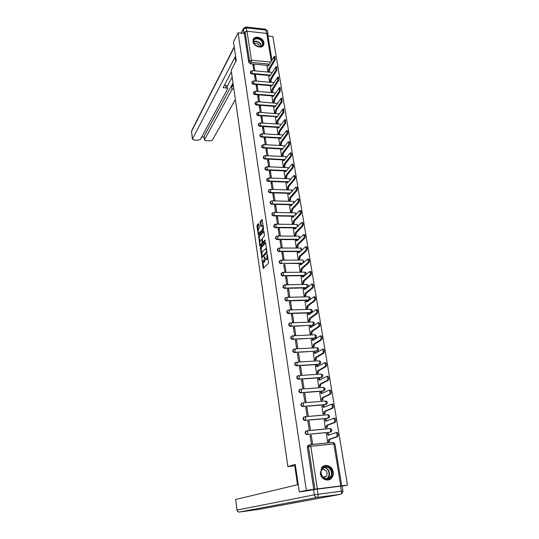 <?xml version="1.0" encoding="UTF-8"?>
<svg xmlns="http://www.w3.org/2000/svg" width="539" height="539" viewBox="0 0 539 539"><rect width="100%" height="100%" fill="white"/><g stroke="black" fill="none" stroke-linecap="round" stroke-linejoin="round"><path stroke-width="0.81" d="M261.967 259.32L263.214 268.462L268.382 263.376L268.55 262.325L267.209 253.923L266.583 259.064L265.626 259.609L264.508 256.658L263.598 262.149L263.072 262.257L261.967 259.32M281.668 272.977L281.149 273.536C280.853 274.87 281.405 275.685 282.82 275.961L304.508 275.645M283.602 285.333L283.049 285.906C282.732 287.267 283.285 288.089 284.713 288.372L306.779 287.866M285.555 297.824L284.963 298.417C284.632 299.799 285.192 300.634 286.633 300.917L308.476 300.311L309.42 299.879M287.536 310.457L286.903 311.064C286.553 312.472 287.112 313.321 288.574 313.604L310.511 312.849L311.434 312.438M289.544 323.238L288.87 323.851C288.5 325.286 289.059 326.149 290.541 326.432L313.462 325.145M291.579 336.154L290.851 336.787C290.467 338.249 291.02 339.125 292.522 339.408L315.517 337.993M293.634 349.225L292.859 349.865C292.455 351.354 293.007 352.243 294.53 352.533L317.592 350.983M295.567 362.498L294.894 363.097C294.462 364.613 295.015 365.516 296.565 365.806L318.906 364.431L319.984 363.785M297.669 375.872L296.955 376.478C296.497 378.028 297.05 378.944 298.619 379.234L321.062 377.691L322.133 377.057M299.792 389.401L299.037 390.014C298.552 391.59 299.105 392.527 300.695 392.823L323.245 391.105L324.303 390.479M301.941 403.084L301.139 403.711C300.634 405.315 301.186 406.265 302.797 406.568L325.455 404.681L326.499 404.061M304.124 416.937L303.275 417.563C302.736 419.201 303.289 420.171 304.926 420.474L327.685 418.405L328.716 417.799M320.355 473.464C321.055 479.488 328.608 482.324 331.808 477.797C333.048 476.132 333.506 474.179 333.19 471.928C332.448 465.878 324.822 463.095 321.655 467.758L320.355 473.464M252.98 41.537C253.505 46.677 262.513 49.238 263.773 44.643L263.915 42.689C263.362 37.562 254.354 35.001 253.108 39.65L252.98 41.537M258.821 224.022L258.45 223.618L257.116 225.187L256.962 226.218L258.397 235.226L263.409 229.634L263.571 228.583L262.089 219.454L260.27 221.455L260.849 226.643L262.311 225.511C263.059 226.67 263.093 228.017 262.419 229.567L258.781 233.347C258.046 232.201 258.013 230.867 258.666 229.338L259.353 227.687L258.821 224.022M309.157 490.618L299.286 491.885L295.257 464.342L287.86 466.585L231.184 70.319L236.237 60.691L233.502 41.961L238.09 32.791L306.361 490.362L314.924 489.169L308.443 446.737L308.732 445.376L310.1 444.769L307.621 445.76L308.699 445.113M299.286 491.885L306.361 490.362M260.398 247.832L261.873 258.026L266.825 252.818L265.687 242.914L265.296 242.469L260.398 247.832L261.146 247.832L261.624 253.256M259.838 246.101L258.747 236.453L263.598 230.928L263.982 231.352L264.366 236.143L262.372 238.379L262.21 239.417L262.776 242.375L265.033 240.03L265.188 241.074L260.209 246.545L259.838 246.101L260.586 246.101L260.371 244.645M267.566 65.421L250.365 63.811L251.134 62.423L249.51 60.988L245.083 32.023L246.977 31.242L266.744 33.418L267.694 34.105L271.919 59.869M342.144 486.218L347.5 485.113L272.875 36.585L268.018 36.059M238.09 32.791L244.335 33.479L245.083 32.023M347.5 485.113L314.924 489.169M326.479 433.821L327.523 441.96L328.716 441.771M311.259 435.33L310.04 435.445L311.299 443.637L312.526 443.509L311.259 435.33L310.087 435.768M309.09 421.276L307.87 421.383L309.116 429.475L310.336 429.361L309.09 421.276L307.924 421.761M324.202 419.894L325.266 427.932L326.452 427.75M306.94 407.383L305.728 407.491L306.961 415.488L308.173 415.38L306.94 407.383L305.795 407.915M321.965 406.123L323.029 414.067L324.215 413.891M304.818 393.659L303.612 393.753L304.825 401.656L306.037 401.562L304.818 393.659L303.686 394.231M319.755 392.513L320.826 400.362L321.999 400.194M302.716 380.089L301.517 380.17L302.723 387.986L303.922 387.898L302.716 380.089L301.597 380.709M317.572 379.058L318.643 386.813L319.816 386.652M300.641 366.675L299.448 366.749L300.641 374.477L301.833 374.396L300.641 366.675L299.536 367.335M315.423 365.759L316.487 373.426L317.653 373.271M298.593 353.416L297.4 353.483L298.579 361.117L299.772 361.049L298.593 353.416L297.501 354.116M313.294 352.607L314.352 360.187L315.51 360.032M296.565 340.311L295.379 340.365L296.544 347.918L297.73 347.85L296.565 340.311L295.487 341.046M311.192 339.597L312.243 347.096L313.402 346.948M294.557 327.348L293.378 327.395L294.53 334.86L295.709 334.807L294.557 327.348L293.492 328.123M309.116 326.742L310.161 334.146L311.306 334.012M292.576 314.533L291.404 314.574L292.542 321.951L293.715 321.911L292.576 314.533L291.525 315.349M307.062 314.028L308.099 321.352L309.245 321.217M290.615 301.86L289.45 301.894L290.575 309.191L291.74 309.15L290.615 301.86L289.571 302.709M305.034 301.449L306.064 308.692L307.196 308.564M288.675 289.328L287.516 289.355L288.628 296.571L289.793 296.538L288.675 289.328L287.651 290.218M303.026 289.019L304.043 296.174L305.175 296.052M286.761 276.931L285.603 276.952L286.701 284.087L287.86 284.066L286.761 276.931L285.744 277.854M301.038 276.716L302.056 283.797L303.181 283.682M284.861 264.676L283.709 264.683L284.801 271.744L285.953 271.73L284.861 264.676L283.858 265.633M299.078 264.548L300.082 271.555L301.2 271.44M282.988 252.548L281.843 252.555L282.921 259.535L284.066 259.528L282.988 252.548L281.991 253.546M297.137 252.515L298.128 259.441L299.246 259.34M281.136 240.562L279.99 240.556L281.055 247.462L282.2 247.462L281.136 240.562L280.152 241.587M295.217 240.61L296.201 247.462L297.312 247.361M277.881 248.668L277.43 249.18C277.154 250.487 277.706 251.275 279.087 251.558L279.411 251.221C278.036 250.938 277.477 250.157 277.747 248.856L278.474 248.203M279.296 228.698L278.164 228.684L279.215 235.516L280.354 235.523L279.296 228.698L278.326 229.755M293.317 228.832L294.294 235.61L295.399 235.516M277.484 216.961L276.352 216.941L277.396 223.705L278.528 223.719L277.484 216.961L276.52 218.052M291.437 217.183L292.407 223.887L293.506 223.8M275.685 205.352L274.56 205.325L275.591 212.016L276.723 212.036L275.685 205.352L274.735 206.471M289.578 205.655L290.534 212.292L291.633 212.204M273.913 193.865L272.788 193.831L273.812 200.447L274.93 200.474L273.913 193.865L272.97 195.017M287.738 194.249L288.688 200.811L289.78 200.73M272.155 182.499L271.036 182.465L272.047 189.007L273.165 189.041L272.155 182.499L271.225 183.678M285.919 182.964L286.863 189.458L287.947 189.378M270.41 171.254L269.305 171.213L270.302 177.688L271.413 177.729L270.41 171.254L269.493 172.46M284.12 171.793L285.05 178.22L286.128 178.146M268.692 160.123L267.587 160.076L268.57 166.484L269.682 166.531L268.692 160.123L267.782 161.363M282.342 160.743L283.258 167.097L284.336 167.029M266.987 149.114L265.889 149.06L266.866 155.4L267.971 155.454L266.987 149.114L266.091 150.374M280.576 149.802L281.486 156.094L282.557 156.034M265.303 138.213L264.204 138.152L265.175 144.432L266.273 144.492L265.303 138.213L264.413 139.507M278.831 138.974L279.734 145.207L280.799 145.146M263.632 127.433L262.54 127.366L263.497 133.578L264.595 133.638L263.632 127.433L262.756 128.747M277.107 128.262L277.996 134.427L279.061 134.366M261.981 116.754L260.896 116.68L261.846 122.831L262.931 122.899L261.981 116.754L261.112 118.095M275.395 117.657L276.278 123.754L277.336 123.7M260.35 106.19L259.266 106.109L260.202 112.193L261.287 112.274L260.35 106.19L259.488 107.551M273.704 107.16L274.58 113.197L275.631 113.143M258.733 95.726L257.649 95.646L258.579 101.669L259.663 101.75L258.733 95.726L257.878 97.114M272.027 96.764L272.896 102.74L273.94 102.693M257.13 85.378L256.052 85.283L256.975 91.246L258.053 91.334L257.13 85.378L256.288 86.786M270.369 86.476L271.232 92.391L272.269 92.351M255.54 75.123L254.475 75.029L255.385 80.931L256.456 81.025L255.54 75.123L254.711 76.558M268.732 76.289L269.581 82.144L270.612 82.11M253.977 64.976L252.906 64.875L253.808 70.724L254.88 70.818L253.977 64.976L253.148 66.438M267.101 66.203L267.944 72.004L268.974 71.97M269.21 75.5L251.915 73.964L252.191 73.479C251.012 73.189 250.487 72.543 250.601 71.532L250.803 71.195M270.868 85.674L253.485 84.225L253.768 83.747C252.575 83.457 252.043 82.804 252.164 81.78L252.38 81.423M272.552 95.955L255.068 94.588L255.351 94.116C254.159 93.833 253.62 93.166 253.748 92.129L253.984 91.758M274.243 106.338L256.672 105.051L256.955 104.593C255.749 104.31 255.21 103.636 255.351 102.578L255.601 102.194M276.325 123.761L277.248 120.615L282.928 112.368L282.914 108.952L276.743 117.482L276.372 116.633L258.289 115.629L258.579 115.178C257.359 114.895 256.82 114.214 256.962 113.143L257.238 112.739M277.7 127.42L259.926 126.315L260.216 125.87C258.983 125.587 258.444 124.9 258.599 123.815L258.895 123.391M279.451 138.125L261.577 137.108L261.873 136.677C260.627 136.394 260.088 135.7 260.249 134.595L260.566 134.15M281.237 148.939L263.248 148.016L263.544 147.592C262.291 147.309 261.745 146.608 261.914 145.49L262.264 145.025M283.042 159.867L264.932 159.039L265.235 158.621C263.969 158.338 263.423 157.631 263.598 156.492L263.301 156.91C263.12 158.048 263.665 158.756 264.932 159.039M284.895 170.903L266.637 170.176L266.94 169.772C265.66 169.489 265.114 168.768 265.303 167.616L265.714 167.11M288.163 182.108L268.355 181.434L268.665 181.037C267.371 180.754 266.825 180.026 267.021 178.854L267.465 178.328M290.09 193.373L270.1 192.807L270.41 192.423C269.102 192.14 268.557 191.406 268.759 190.213L269.244 189.661M292.05 204.759L271.858 204.308L272.168 203.931C270.854 203.648 270.302 202.907 270.517 201.694L271.05 201.121M294.038 216.26L273.637 215.93L273.953 215.56C272.619 215.283 272.067 214.529 272.296 213.296L272.869 212.696M296.052 227.889L275.429 227.674L275.752 227.317C274.405 227.04 273.852 226.272 274.095 225.019L274.715 224.406M298.107 239.639L277.248 239.552L277.572 239.201C276.211 238.925 275.658 238.15 275.914 236.877L276.581 236.237M300.203 251.511L279.087 251.558M302.332 263.51L281.277 263.369C279.882 263.086 279.323 262.291 279.606 260.97L280.395 260.297M306.334 430.951L305.438 431.577L307.21 430.802L330.09 428.599C331.788 429.051 332.219 430.034 331.377 431.55L329.949 432.298L307.466 434.394C305.802 434.084 305.256 433.093 305.822 431.429L307.21 430.802L307.904 432.305L307.466 434.394L330.36 432.143L330.818 430.082L329.774 428.566L307.082 430.749M287.86 466.585L294.752 465.804M250.5 71.714L250.325 72.017C250.211 73.028 250.743 73.675 251.915 73.964M252.077 81.935L251.888 82.251C251.767 83.282 252.299 83.936 253.485 84.225M253.667 92.263L253.471 92.593C253.343 93.638 253.876 94.298 255.068 94.588M255.277 102.7L255.068 103.043C254.927 104.101 255.466 104.768 256.672 105.051M256.908 113.237L256.679 113.594C256.537 114.666 257.069 115.346 258.289 115.629M258.552 123.882L258.309 124.26C258.154 125.344 258.693 126.032 259.926 126.315M260.216 134.635L259.953 135.033C259.791 136.131 260.337 136.825 261.577 137.108M261.9 145.503L261.617 145.914C261.449 147.032 261.994 147.733 263.248 148.016M265.316 167.589L264.999 168.027C264.811 169.179 265.356 169.9 266.637 170.176M267.048 178.807L266.717 179.251C266.515 180.424 267.068 181.151 268.355 181.434M268.799 190.139L268.449 190.604C268.247 191.796 268.793 192.531 270.1 192.807M270.571 201.599L270.207 202.071C269.985 203.284 270.538 204.025 271.858 204.308M272.37 213.181L271.979 213.666C271.75 214.893 272.303 215.647 273.637 215.93M274.183 224.884L273.772 225.383C273.529 226.629 274.082 227.397 275.429 227.674M276.022 236.709L275.584 237.227C275.335 238.494 275.887 239.269 277.248 239.552M279.761 260.755L279.276 261.3C278.993 262.614 279.546 263.409 280.94 263.692M305.438 431.577C304.865 433.248 305.418 434.232 307.082 434.542M244.335 33.479L248.742 62.383L250.365 63.811M313.772 489.419L307.331 447.121L307.621 445.76M263.463 262.25L264.353 262.143L263.598 262.149M265.363 259.353L264.353 262.143M266.03 259.609L266.926 259.495L266.165 259.495M267.87 257.73L266.926 259.495M262.904 262.122L263.766 268.038M265.68 242.887L261.146 247.832M262.122 256.699L262.257 257.622M261.752 256.355L262.021 256.672L266.36 252.084L266.32 250.264L265.626 248.688L262.122 251.982L261.752 256.355M262.628 256.672L262.021 256.672M267.007 252.205L262.776 256.672M266.562 248.829L265.99 248.688M259.939 241.627L259.333 237.483L258.592 237.483M263.982 231.359L259.495 236.459L259.333 237.483M263.483 242.334L265.323 240.556M260.33 240.663C259.663 242.186 259.704 243.534 260.452 244.699L262.028 243.352L262.19 242.314L261.617 239.363L260.33 240.663M260.768 244.699L261.651 244.591L260.896 244.591M262.951 242.375L262.776 243.352L261.651 244.591M259.084 233.347L259.98 233.232L259.232 233.225M263.571 228.583L259.98 233.232M263.126 225.565L262.756 225.518M262.298 219.952L261.024 221.462L260.863 222.506L261.395 226.158M258.821 224.062L257.703 226.232L258.289 230.268M258.733 233.313L258.942 234.748M327.517 441.933L328.379 441.643L328.817 439.433L336.504 436.785C337.387 435.512 337.279 434.111 336.188 432.588L328.143 435.269L327.395 433.639L326.223 433.915M327.247 433.585L328.44 433.538L329.147 434.912M335.999 432.521L337.252 432.48C338.351 434.003 338.452 435.404 337.569 436.684L329.868 439.332L329.43 441.535L328.379 441.643M328.446 441.865L329.43 441.535M329.868 439.332L328.817 439.433M325.26 427.912L326.115 427.589L326.546 425.372L334.133 422.441C335.002 421.154 334.901 419.766 333.83 418.277L325.879 421.262L325.152 419.672L323.986 419.982M325.024 419.625L326.189 419.578L326.87 420.865M333.675 418.224L334.894 418.183C335.965 419.665 336.066 421.053 335.197 422.34L327.584 425.278L327.153 427.488L326.115 427.589M326.216 427.845L327.153 427.488M327.584 425.278L326.546 425.372M323.029 414.046L323.872 413.696L324.296 411.479L331.795 408.266C332.651 406.965 332.556 405.597 331.512 404.149L323.636 407.41L322.928 405.86L321.763 406.211M322.827 405.82L323.966 405.779L324.613 406.979M332.159 404.028L332.563 404.061C333.614 405.503 333.708 406.878 332.846 408.171L325.334 411.385L324.909 413.602L323.872 413.696M324.006 413.986L324.909 413.602M325.334 411.385L324.296 411.479M295.439 465.575L294.745 465.784L297.515 484.75L235.705 499.471L236.971 510.069L314.358 494.836L313.577 489.681L305.748 491.056M340.581 486.144L317.202 489.122L317.997 494.29L341.416 491.238L340.581 486.144L342.11 486.003L342.939 491.076L341.416 491.238C341.618 492.969 341.382 493.987 340.688 494.29L317.309 497.376L239.262 512.037L258.141 509.503L340.688 494.29M239.235 512.037L239.262 512.037C238.022 512.063 237.254 511.41 236.971 510.069L235.705 499.471M313.577 489.681L317.202 489.122M235.765 61.587L235.085 56.891L192.49 138.988L193.77 139.992L198.197 140.228L200.427 139.419L227.465 89.171L227.552 88.76L226.144 87.884L225.787 85.31L227.195 86.193L227.546 88.713M231.406 71.903L223.112 87.641L226.144 87.884M204.476 139.931L204.113 136.226L204.476 139.931L205.783 140.632L210.156 140.868L212.386 140.059L235.361 99.56M201.714 137.027L204.126 137.162M233.791 88.585L232.006 89.535L231.642 86.974L233.165 84.185M204.544 139.641L232.006 89.535M246.283 31.275L243.992 32.461L243.513 33.384M267.566 33.802L267.863 35.109M232.161 77.151L227.222 86.381M204.113 136.226L232.996 83.013M231.642 86.974L233.427 86.018M224.399 85.196L225.787 85.31M327.496 479.104C320.375 480.283 318.313 466.969 325.489 466.471C332.529 465.332 334.665 478.511 327.496 479.104M325.374 466.99L322.201 468.856C319.155 472.508 322.713 479.481 327.227 478.679L330.319 476.887C333.446 473.249 329.915 466.215 325.374 466.99M323.649 477.675L326.398 476.382C327.934 472.487 326.769 470.156 322.901 469.388L321.621 469.833M327.53 480.06L331.465 477.837C335.352 473.323 330.98 464.584 325.34 465.541M258.936 46.772L255.331 45.121C252.393 41.112 253.148 38.808 257.581 38.215C263.598 38.653 265.047 47.587 258.936 46.772M257.507 38.761C255.648 38.64 254.428 39.3 253.856 40.735C253.445 42.264 253.97 43.74 255.425 45.155L258.76 46.677C260.6 46.792 261.806 46.145 262.385 44.73C262.729 41.685 261.105 39.697 257.507 38.761M259.427 46.704C259.138 44.831 257.945 43.679 255.863 43.241L254.179 43.558M263.234 45.633L263.531 44.986C263.962 41.213 261.947 38.747 257.48 37.582C255.419 37.427 253.97 38.094 253.135 39.576M320.82 400.349L321.655 399.958L322.073 397.742L329.477 394.258C330.319 392.951 330.232 391.59 329.214 390.175L321.426 393.719L320.732 392.217L319.573 392.601M321.433 392.123L322.383 393.254M329.855 390.074L330.266 390.101C331.283 391.509 331.377 392.87 330.528 394.171L323.11 397.661L322.686 399.877L321.655 399.958M321.81 400.282L322.686 399.877M323.11 397.661L322.073 397.742M318.643 386.807L319.465 386.389L319.876 384.166L327.193 380.413C328.022 379.099 327.941 377.751 326.944 376.37L319.236 380.19L318.562 378.722L317.41 379.146M319.25 378.641L320.179 379.692M327.571 376.289L327.988 376.303C328.985 377.677 329.073 379.025 328.238 380.339L320.907 384.091L320.489 386.315L319.465 386.389M319.64 386.746L320.489 386.315M320.907 384.091L319.876 384.166M316.487 373.412L317.296 372.968L317.707 370.738L324.936 366.729C325.751 365.408 325.671 364.074 324.7 362.727L317.073 366.81L316.42 365.388L315.268 365.846M317.094 365.321L318.003 366.284M325.313 362.659L325.738 362.666C326.715 364.014 326.796 365.341 325.974 366.661L318.731 370.677L318.32 372.9L317.296 372.968M317.491 373.359L318.32 372.9M318.731 370.677L317.707 370.738M314.352 360.18L315.153 359.702L315.558 357.472L322.699 353.207C323.501 351.879 323.434 350.559 322.484 349.245L314.931 353.584L314.298 352.196L313.146 352.695M314.958 352.149L315.847 353.032M323.083 349.191L323.515 349.191C324.471 350.498 324.545 351.819 323.737 353.153L316.582 357.411L316.171 359.641L315.153 359.702M315.362 360.126L316.171 359.641M316.582 357.411L315.558 357.472M312.243 347.089L313.038 346.59L313.435 344.354L320.496 339.839C321.284 338.505 321.217 337.198 320.287 335.912L312.815 340.513L312.202 339.159L311.05 339.691M312.849 339.125L313.718 339.927M320.88 335.885L321.318 335.864C322.248 337.144 322.315 338.458 321.527 339.792L314.453 344.3L314.055 346.537L313.038 346.59M313.253 347.042L314.055 346.537M314.453 344.3L313.435 344.354M310.168 334.146L310.942 333.621L311.34 331.384L318.313 326.627C319.088 325.286 319.027 323.986 318.118 322.74L310.727 327.584L310.127 326.27L308.982 326.836M310.781 326.243L311.609 326.971M318.711 322.713L319.149 322.693C320.058 323.946 320.119 325.246 319.337 326.587L312.351 331.337L311.953 333.574L310.942 333.621M311.171 334.106L311.953 333.574M312.351 331.337L311.34 331.384M308.113 321.352L308.874 320.799L309.265 318.556L316.157 313.57C316.919 312.222 316.865 310.936 315.975 309.709L308.658 314.803L308.079 313.516L306.934 314.122M308.732 313.496L309.527 314.163M316.575 309.689L316.999 309.676C317.889 310.895 317.943 312.182 317.175 313.536L310.269 318.522L309.878 320.759L308.874 320.799M309.11 321.311L309.878 320.759M310.269 318.522L309.265 318.556M306.078 308.692L306.832 308.119L307.217 305.876L314.021 300.654C314.776 299.3 314.722 298.027 313.86 296.827L306.617 302.163L306.044 300.91L304.912 301.55M306.711 300.89L307.466 301.496M314.466 296.814L314.877 296.8C315.739 298 315.8 299.273 315.039 300.627L308.214 305.842L307.83 308.086L306.832 308.119M307.075 308.658L307.83 308.086M308.214 305.842L307.217 305.876M304.063 296.174L304.804 295.581L305.189 293.331L311.913 287.893C312.66 286.526 312.607 285.266 311.764 284.093L304.596 289.659L304.043 288.439L302.911 289.113M304.71 288.426L305.431 288.971M312.384 284.08L312.775 284.073C313.624 285.246 313.671 286.505 312.93 287.866L306.186 293.31L305.802 295.554L304.804 295.581M305.061 296.154L305.802 295.554M306.186 293.31L305.189 293.331M302.076 283.797L302.803 283.184L303.181 280.927L309.831 275.267C310.565 273.9 310.518 272.646 309.689 271.501L302.595 277.295L302.056 276.109L300.93 276.817M302.736 276.096L303.41 276.588M310.316 271.494L310.7 271.488C311.529 272.633 311.576 273.886 310.835 275.254L304.171 280.913L303.794 283.164L302.803 283.184M303.066 283.777L303.794 283.164M304.171 280.913L303.181 280.927M300.108 271.555L300.823 270.915L301.193 268.665L307.769 262.789C308.49 261.415 308.449 260.169 307.641 259.05L300.614 265.067L300.095 263.915L298.97 264.649M300.775 263.908L301.416 264.346M308.281 259.05L308.645 259.043C309.453 260.162 309.494 261.408 308.773 262.776L302.184 268.651L301.813 270.901L300.823 270.915M301.092 271.541L301.813 270.901M302.184 268.651L301.193 268.665M298.155 259.441L298.869 258.787L299.233 256.53L305.728 250.446C306.442 249.065 306.401 247.832 305.613 246.734L298.66 252.973L298.148 251.848L297.029 252.616M298.842 251.841L299.441 252.232M306.26 246.734L306.61 246.734C307.405 247.832 307.439 249.065 306.731 250.44L300.216 256.524L299.846 258.781L298.869 258.787M299.138 259.434L299.846 258.781M300.216 256.524L299.233 256.53M296.234 247.462L296.928 246.788L297.292 244.524L303.713 238.238C304.414 236.857 304.38 235.631 303.605 234.559L296.726 241.014L296.228 239.909L295.116 240.711M296.928 239.916L297.488 240.253M304.265 234.566L304.602 234.566C305.377 235.637 305.411 236.857 304.71 238.245L298.269 244.524L297.905 246.788L296.928 246.788M297.205 247.462L297.905 246.788M298.269 244.524L297.292 244.524M294.328 235.61L295.015 234.916L295.372 232.653L301.719 226.164C302.413 224.776 302.379 223.564 301.624 222.513L294.806 229.176L294.328 228.105L293.216 228.94M295.028 228.112L295.561 228.401M302.291 222.519L302.615 222.526C303.369 223.57 303.403 224.79 302.709 226.178L296.349 232.659L295.985 234.923L295.015 234.916M295.298 235.617L295.985 234.923M296.349 232.659L295.372 232.653M292.441 223.887L293.115 223.173L293.472 220.909L299.751 214.226C300.432 212.831 300.398 211.625 299.664 210.601L292.913 217.466L292.448 216.422L291.343 217.291M293.155 216.435L293.647 216.685M300.338 210.614L300.647 210.621C301.389 211.645 301.416 212.851 300.735 214.246L294.442 220.923L294.085 223.18L293.115 223.173M293.405 223.901L294.085 223.18M294.442 220.923L293.472 220.909M290.575 212.292L291.242 211.551L291.592 209.287L297.797 202.415C298.471 201.02 298.444 199.821 297.723 198.817L291.04 205.885L290.582 204.86L289.483 205.763M291.303 204.881L291.754 205.089M298.404 198.83L298.7 198.844C299.428 199.841 299.455 201.04 298.781 202.442L292.556 209.307L292.205 211.571L291.242 211.551M291.538 212.305L292.205 211.571M292.556 209.307L291.592 209.287M288.729 200.811L289.389 200.057L289.733 197.793L295.871 190.732C296.531 189.33 296.504 188.145 295.803 187.161L289.187 194.424L288.742 193.427L287.651 194.357M289.463 193.447L289.881 193.622M296.49 187.181L296.78 187.188C297.488 188.172 297.508 189.364 296.848 190.766L290.696 197.82L290.346 200.084L289.389 200.057M289.686 200.838L290.346 200.084M290.696 197.82L289.733 197.793M286.896 189.458L287.55 188.684L287.893 186.42L293.964 179.177C294.611 177.776 294.59 176.59 293.903 175.626L287.354 183.085L286.923 182.108L285.832 183.071M287.644 182.135L288.028 182.276M294.597 175.653L294.873 175.66C295.567 176.624 295.588 177.809 294.934 179.211L288.85 186.447L288.506 188.711L287.55 188.684M287.853 189.485L288.506 188.711M288.85 186.447L287.893 186.42M285.091 178.22L285.731 177.432L286.074 175.162L292.071 167.744C292.717 166.335 292.697 165.163 292.023 164.22L285.542 171.867L285.118 170.917L284.033 171.907M285.845 170.944L285.118 170.917M292.724 164.247L292.994 164.26C293.667 165.203 293.688 166.376 293.041 167.784L287.024 175.195L286.687 177.466L285.731 177.432M286.041 178.254L286.687 177.466M287.024 175.195L286.074 175.162M283.298 167.103L283.938 166.295L284.269 164.024L290.204 156.431C290.838 155.023 290.824 153.858 290.164 152.928L283.743 160.763L283.332 159.834L282.254 160.851M290.871 152.968L291.127 152.975C291.788 153.905 291.801 155.07 291.168 156.478L285.219 164.065L284.882 166.335L283.938 166.295M284.248 167.144L284.882 166.335M285.219 164.065L284.269 164.024M281.526 156.094L282.16 155.272L282.49 153.002L288.358 145.247C288.978 143.825 288.965 142.667 288.325 141.764L281.964 149.775L281.567 148.865L280.496 149.916M289.039 141.797L289.281 141.811C289.928 142.72 289.942 143.879 289.315 145.294L283.433 153.049L283.103 155.32L282.16 155.272M282.47 156.142L283.103 155.32M283.433 153.049L282.49 153.002M279.775 145.207L280.395 144.364L280.725 142.094L286.532 134.171C287.146 132.749 287.132 131.597 286.499 130.707L280.206 138.9L279.815 138.011L278.751 139.089M287.226 130.755L287.455 130.768C288.089 131.657 288.102 132.81 287.482 134.224L281.668 142.148L281.338 144.412L280.395 144.364M280.718 145.254L281.338 144.412M281.668 142.148L280.725 142.094M278.043 134.427L278.656 133.571L278.98 131.3L284.72 123.215L284.7 119.773L278.468 128.134L278.084 127.271L277.026 128.376M278.831 127.319L278.084 127.271M285.427 119.82L285.67 123.276L279.916 131.354L279.593 133.625L278.656 133.571M278.973 134.48L279.593 133.625M279.916 131.354L278.98 131.3M275.955 116.835L275.314 117.772M277.127 116.687L276.372 116.633M283.649 109.006L283.878 112.435L278.185 120.675L277.861 122.946L276.931 122.885M277.255 123.815L277.861 122.946M278.185 120.675L277.248 120.615M274.62 113.197L275.537 110.037L281.156 101.642L281.149 98.239L275.038 106.938L274.674 106.109L273.623 107.274M281.89 98.3L282.099 101.709L276.467 110.104L276.15 112.375L275.22 112.307M275.55 113.264L276.15 112.375M276.467 110.104L275.537 110.037M272.943 102.74L273.846 99.567L279.404 91.024L279.404 87.641L273.347 96.501L272.997 95.693L271.952 96.885M280.145 87.702L280.341 91.098L274.769 99.634L274.459 101.905L273.529 101.837M273.866 102.814L274.459 101.905M274.769 99.634L273.846 99.567M271.272 92.391L272.168 89.204L277.666 80.513L277.673 77.151L271.676 86.166L271.333 85.378L270.295 86.597M272.094 85.438L271.333 85.378M278.42 77.218L278.602 80.594L273.091 89.279L272.781 91.549L271.858 91.475M272.195 92.465L272.781 91.549M273.091 89.279L272.168 89.204M269.628 82.15L270.511 78.943L275.948 70.11L275.961 66.762L270.026 75.938L269.689 75.164L268.658 76.41M270.457 75.231L269.689 75.164M276.716 66.836L276.884 70.191L271.427 79.024L271.117 81.295L270.201 81.214M270.538 82.224L271.117 81.295M271.427 79.024L270.511 78.943M267.991 72.004L268.867 68.783L274.25 59.809L274.263 56.487L268.388 65.812L268.058 65.051L267.034 66.324M275.025 56.561L275.18 59.903L269.783 68.871L269.48 71.141L268.563 71.054M268.907 72.085L269.48 71.141M269.783 68.871L268.867 68.783M262.284 260.034L261.853 260.034M267.425 254.684L266.967 254.684M264.831 257.379L264.386 257.386M304.865 275.335L283.157 275.651C281.742 275.368 281.19 274.56 281.486 273.219L282.335 272.532M304.461 275.645L305.215 273.206L304.387 272.155M307.142 287.57L285.057 288.069C283.629 287.786 283.069 286.964 283.386 285.603L284.302 284.902M306.455 287.907L307.217 285.488L306.368 284.403M308.369 296.794L308.699 296.787C310.127 297.164 310.545 298.02 309.952 299.354L308.84 300.028L286.984 300.627C285.535 300.344 284.976 299.509 285.306 298.128L286.29 297.413M308.476 300.311L309.245 297.905L308.699 296.787L286.842 297.353L287.361 298.485L286.633 300.917M310.39 309.325L310.733 309.312C312.182 309.689 312.607 310.558 311.993 311.906L310.882 312.573L288.924 313.327C287.462 313.044 286.903 312.196 287.253 310.787L288.304 310.066M310.511 312.849L311.293 310.457L310.733 309.312L288.783 310.026L289.315 311.185L288.574 313.604M312.438 321.985L312.788 321.972C314.264 322.362 314.682 323.238 314.055 324.606L312.95 325.266L290.892 326.169C289.409 325.886 288.85 325.024 289.221 323.589L290.346 322.868M312.58 325.529L313.368 323.151L312.788 321.972L290.737 322.841L291.282 324.033L290.541 326.432M314.527 334.793L314.864 334.78C316.366 335.17 316.791 336.06 316.137 337.441L315.039 338.101L292.886 339.159C291.377 338.869 290.817 338 291.208 336.538L292.717 335.797L293.277 337.03L292.522 339.408M314.661 338.351L315.463 335.992L314.864 334.78L292.717 335.797L290.851 336.787M316.784 347.743L316.966 347.729C318.495 348.127 318.92 349.029 318.239 350.431L317.154 351.078L294.894 352.297C293.371 352.007 292.812 351.118 293.223 349.629L294.718 348.908L295.298 350.168L294.53 352.533M316.77 351.313L317.579 348.976L316.966 347.729L294.718 348.908L292.859 349.865M318.987 360.834L319.095 360.827C320.644 361.231 321.069 362.141 320.368 363.562L319.29 364.209L296.928 365.583C295.385 365.294 294.826 364.391 295.257 362.875L296.74 362.161L297.333 363.461L296.565 365.806M318.906 364.431L319.721 362.107L319.095 360.827L296.74 362.161L294.894 363.097M321.197 374.073L321.244 374.073C322.821 374.484 323.252 375.407 322.524 376.849L321.453 377.482L298.99 379.032C297.42 378.735 296.868 377.819 297.319 376.269L298.788 375.575L299.401 376.916L298.619 379.234M321.062 377.691L321.891 375.393L321.244 374.073L298.788 375.575L296.955 376.478M299.037 390.014L300.856 389.145L323.42 387.467C325.024 387.891 325.455 388.828 324.7 390.283L323.643 390.916L301.072 392.628C299.482 392.331 298.923 391.395 299.408 389.818L300.856 389.145L301.49 390.519L300.695 392.823M323.245 391.105L324.087 388.828L323.42 387.467M325.286 401.003L325.617 401.023C327.254 401.454 327.678 402.404 326.903 403.879L325.859 404.499L303.181 406.386C301.564 406.089 301.011 405.133 301.523 403.529L302.952 402.869L303.598 404.284L302.797 406.568M325.455 404.681L326.304 402.417L325.617 401.023L302.952 402.869L301.139 403.711M304.959 416.708L327.84 414.734C329.511 415.171 329.935 416.142 329.127 417.637L328.096 418.244L305.31 420.305C303.673 420.002 303.12 419.032 303.659 417.395L305.067 416.755L305.741 418.21L304.926 420.474M327.685 418.405L328.547 416.169L327.84 414.734L305.067 416.755L303.275 417.563M269.372 64.148L251.134 62.423L251.437 60.227L270.618 62.059M271.252 60.995L266.744 33.418M246.977 31.242L251.437 60.227L249.51 60.988L248.742 62.383M309.945 444.709L333.129 442.378L310.1 444.769L310.814 446.319L317.343 488.799M340.736 485.821L333.877 443.907L310.814 446.319L307.331 447.121M270.524 75.11L252.191 73.479L252.191 70.616L250.325 72.017M272.222 85.297L253.768 83.747L253.761 80.863L251.888 82.251M273.947 95.578L255.351 94.116L255.345 91.219L253.471 92.593M275.685 105.967L256.955 104.593L256.941 101.682L255.068 103.043M277.444 116.458L258.579 115.178L258.558 112.247L256.679 113.594M279.222 127.056L260.216 125.87L260.539 123.687L260.189 122.926L258.309 124.26M281.028 137.768L261.873 136.677L262.197 134.487L261.839 133.706L259.953 135.033M282.854 148.582L263.544 147.592L263.867 145.409L263.51 144.607L261.617 145.914M284.707 159.517L265.235 158.621L265.565 156.445L265.188 155.623L263.598 156.492L263.975 156.007M286.586 170.56L266.94 169.772L267.277 167.589L266.893 166.746L264.999 168.027M288.486 181.717L268.665 181.037L269.001 178.86L268.611 177.991L266.717 179.251M290.42 192.989L270.41 192.423L270.753 190.247L270.349 189.357L268.449 190.604M292.381 204.389L272.168 203.931L272.518 201.754L272.101 200.845L270.207 202.071M294.375 215.903L273.953 215.56L274.304 213.39L273.879 212.454L271.979 213.666M296.396 227.539L275.752 227.317L276.109 225.154L275.672 224.19L273.772 225.383M298.451 239.296L277.572 239.201L277.935 237.039L277.484 236.055L275.584 237.227M300.546 251.181L279.411 251.221L279.775 249.058L279.317 248.048L277.747 248.856M302.682 263.194L281.277 263.369L281.641 261.213L281.169 260.169L279.276 261.3M282.82 275.961L283.527 273.495L283.036 272.424L281.149 273.536M284.713 288.372L285.434 285.919L284.929 284.821L283.049 285.906M327.517 414.7L328.002 414.74M290.393 322.854L288.87 323.851M288.453 310.04L286.903 311.064M286.526 297.366L284.963 298.417M284.619 284.828L306.684 284.403C308.059 284.747 308.49 285.576 307.978 286.883M282.739 272.438L304.697 272.148C305.856 272.384 306.341 273.071 306.152 274.223M280.88 260.175L302.729 260.027L303.228 261.058L303.073 262.843M302.433 260.034L304.232 261.792M279.034 248.048L300.782 248.041L301.2 250.561M300.493 248.041L302.278 249.544M277.214 236.055L298.855 236.183L299.313 238.44M298.579 236.183L300.304 237.456M275.416 224.19L296.949 224.446L297.427 226.468M296.679 224.446L298.337 225.531M273.63 212.454L295.062 212.844L295.547 214.637M294.806 212.838L296.369 213.747M271.865 200.845L293.196 201.357L293.681 202.933M292.947 201.35L294.415 202.112M270.12 189.357L291.35 189.991L291.821 191.365M291.114 189.984L292.468 190.617M268.388 177.991L289.517 178.746L289.975 179.932M289.295 178.739L290.534 179.251M266.684 166.74L287.711 167.616L288.136 168.619M287.489 167.609L288.614 168.02M264.986 155.609L285.919 156.6L286.317 157.415M285.71 156.593L286.714 156.923M263.315 144.6L284.147 145.698L284.511 146.379M283.945 145.692L284.835 145.948M261.658 133.699L282.396 134.912L282.719 135.444M282.2 134.898L282.968 135.094M260.014 122.912L280.657 124.233L280.934 124.63M280.475 124.219L281.122 124.361M258.39 112.233L279.162 113.938M278.764 113.648L279.296 113.749M256.78 101.669L277.403 103.367M277.066 103.185L277.484 103.252M255.19 91.212L275.658 92.924M253.613 80.857L273.731 82.568M252.05 70.602L272.168 72.421M333.014 442.33L333.446 442.411M333.877 443.907L334.894 443.9L333.129 442.378L333.877 443.907M264.764 261.718L264.009 261.725M264.999 258.41L264.541 258.417M267.344 259.064L266.583 259.064M267.573 255.722L267.122 255.722M263.753 267.95L262.998 267.957M262.244 257.568L261.496 257.568M260.984 248.856L260.236 248.856M267.014 252.084L266.36 252.084M266.933 251.349L266.482 251.356M266.771 250.264L266.32 250.264M259.495 236.459L258.747 236.453M263.706 242.334L262.951 242.328M262.776 243.352L262.028 243.352M262.715 242.314L262.19 242.314M262.271 239.842L261.826 239.842M263.173 229.574L262.419 229.567M261.375 226.185L260.647 226.178M260.863 222.506L260.108 222.499M261.024 221.462L260.27 221.455M258.929 234.761L258.194 234.755M257.703 226.232L256.962 226.218M257.864 225.201L257.116 225.187M328.682 435.081L328.123 435.135M329.888 439.467L328.837 439.575M337.569 436.684L336.504 436.785M326.324 421.08L325.859 421.127M327.611 425.412L326.567 425.507M335.197 422.34L334.133 422.441M324.013 407.241L323.616 407.275M325.354 411.52L324.316 411.607M332.846 408.171L331.795 408.266M314.358 494.836C314.776 496.554 315.76 497.403 317.309 497.376C317.963 497.073 318.192 496.042 317.997 494.29L314.358 494.836M266.569 33.405L266.03 30.096L246.303 27.887L246.822 31.228M243.992 32.461L243.473 29.066L241.398 33.155M234.27 47.203L191.574 131.334L192.49 138.988M191.513 131.624L192.43 139.271M191.796 130.411L234.202 46.758M243.473 29.066L246.303 27.887L245.899 26.977L243.52 28.378L243.473 29.066M243.736 27.967L241.115 33.122M267.445 31.04L265.599 29.194L267.465 31.127L267.998 34.395M245.723 26.957L265.417 29.173M323.777 467.488C328.184 467.097 331.323 473.875 328.332 477.365L326.688 478.713M326.189 478.686C331.458 476.772 328.871 466.915 323.353 467.744M253.701 41.678L256.207 41.159C259.225 41.813 260.896 43.491 261.22 46.186M260.95 46.334C260.62 43.74 259.003 42.136 256.099 41.516L253.714 41.995M321.749 393.564L321.406 393.591M323.13 397.789L322.093 397.87M330.528 394.171L329.477 394.258M320.927 384.219L319.897 384.294M328.238 380.339L327.193 380.413M318.751 370.805L317.727 370.866M325.974 366.661L324.936 366.729M316.602 357.539L315.578 357.6M323.737 353.153L322.699 353.207M314.473 344.428L313.455 344.475M321.527 339.792L320.496 339.839M312.371 331.458L311.36 331.505M319.337 326.587L318.313 326.627M310.289 318.643L309.285 318.677M317.175 313.536L316.157 313.57M308.234 305.963L307.237 305.997M315.039 300.627L314.021 300.654M306.199 293.425L305.209 293.452M312.93 287.866L311.913 287.893M304.191 281.028L303.201 281.048M310.835 275.254L309.831 275.267M302.204 268.766L301.213 268.779M308.773 262.776L307.769 262.789M300.236 256.638L299.253 256.645M306.731 250.44L305.728 250.446M298.289 244.639L297.312 244.639M304.71 238.245L303.713 238.238M296.362 232.774L295.392 232.767M302.709 226.178L301.719 226.164M294.462 221.03L293.492 221.017M300.735 214.246L299.751 214.226M292.576 209.422L291.612 209.401M298.781 202.442L297.797 202.415M290.71 197.928L289.753 197.901M296.848 190.766L295.871 190.732M288.87 186.555L287.914 186.528M294.934 179.211L293.964 179.177M287.044 175.303L286.088 175.269M293.041 167.784L292.071 167.744M285.239 164.173L284.289 164.132M291.168 156.478L290.204 156.431M283.453 153.15L282.503 153.11M289.315 145.294L288.358 145.247M281.681 142.249L280.738 142.195M287.482 134.224L286.532 134.171M279.93 131.455L278.993 131.401M285.67 123.276L284.72 123.215M278.198 120.776L277.268 120.716M283.878 112.435L282.928 112.368M276.487 110.205L275.557 110.138M282.099 101.709L281.156 101.642M274.789 99.735L273.859 99.668M280.341 91.098L279.404 91.024M273.105 89.38L272.188 89.299M278.602 80.594L277.666 80.513M271.44 79.118L270.524 79.038M276.884 70.191L275.948 70.11M269.796 68.965L268.88 68.884M275.18 59.903L274.25 59.809M331.424 477.884L331.808 477.797M263.301 156.91L263.598 156.492M341.753 485.72L334.894 443.9M262.655 256.692L261.988 256.699M266.387 248.688L265.626 248.688M263.537 242.375L262.897 242.375M262.203 239.363L261.617 239.363M263.066 225.518L262.311 225.511M328.44 433.538L327.395 433.639M337.252 432.48L336.188 432.588M326.189 419.578L325.152 419.672M334.894 418.183L333.83 418.277M323.966 405.779L322.928 405.86M332.563 404.061L331.512 404.149M236.864 510.096L238.09 511.801M342.083 493.502L342.939 491.076M326.627 478.713L328.332 477.365L330.319 476.887M326.398 476.382L323.07 477.183M261.907 45.586L262.385 44.73M321.763 392.136L320.732 392.217M330.266 390.101L329.214 390.175M319.593 378.654L318.562 378.722M327.988 376.303L326.944 376.37M317.444 365.321L316.42 365.388M325.738 362.666L324.7 362.727M315.315 352.142L314.298 352.196M323.515 349.191L322.484 349.245M313.213 339.112L312.202 339.159M321.318 335.864L320.287 335.912M311.131 326.223L310.127 326.27M319.149 322.693L318.118 322.74M309.076 313.482L308.079 313.516M316.999 309.676L315.975 309.709M307.048 300.883L306.044 300.91M314.877 296.8L313.86 296.827M305.034 288.419L304.043 288.439M312.775 284.073L311.764 284.093M303.046 276.096L302.056 276.109M310.7 271.488L309.689 271.501M301.079 263.901L300.095 263.915M308.645 259.043L307.641 259.05M299.132 251.841L298.148 251.848M306.61 246.734L305.613 246.734M297.205 239.916L296.228 239.909M304.602 234.566L303.605 234.559M295.298 228.112L294.328 228.105M302.615 222.526L301.624 222.513M293.411 216.435L292.448 216.422M300.647 210.621L299.664 210.601M291.545 204.887L290.582 204.86M298.7 198.844L297.723 198.817M289.699 193.454L288.742 193.427M296.78 187.188L295.803 187.161M287.873 182.142L286.923 182.108M294.873 175.66L293.903 175.626M292.994 164.26L292.023 164.22M284.282 159.874L283.332 159.834M291.127 152.975L290.164 152.928M282.51 148.912L281.567 148.865M289.281 141.811L288.325 141.764M280.758 138.065L279.815 138.011M287.455 130.768L286.499 130.707M285.65 119.84L284.7 119.773M283.864 109.019L282.914 108.952M275.544 106.176L274.674 106.109M282.092 98.314L281.149 98.239M273.825 95.753L272.997 95.693M280.341 87.722L279.404 87.641M278.609 77.232L277.673 77.151M276.891 66.849L275.961 66.762M268.793 65.125L268.058 65.051M275.193 56.575L274.263 56.487"/></g></svg>
